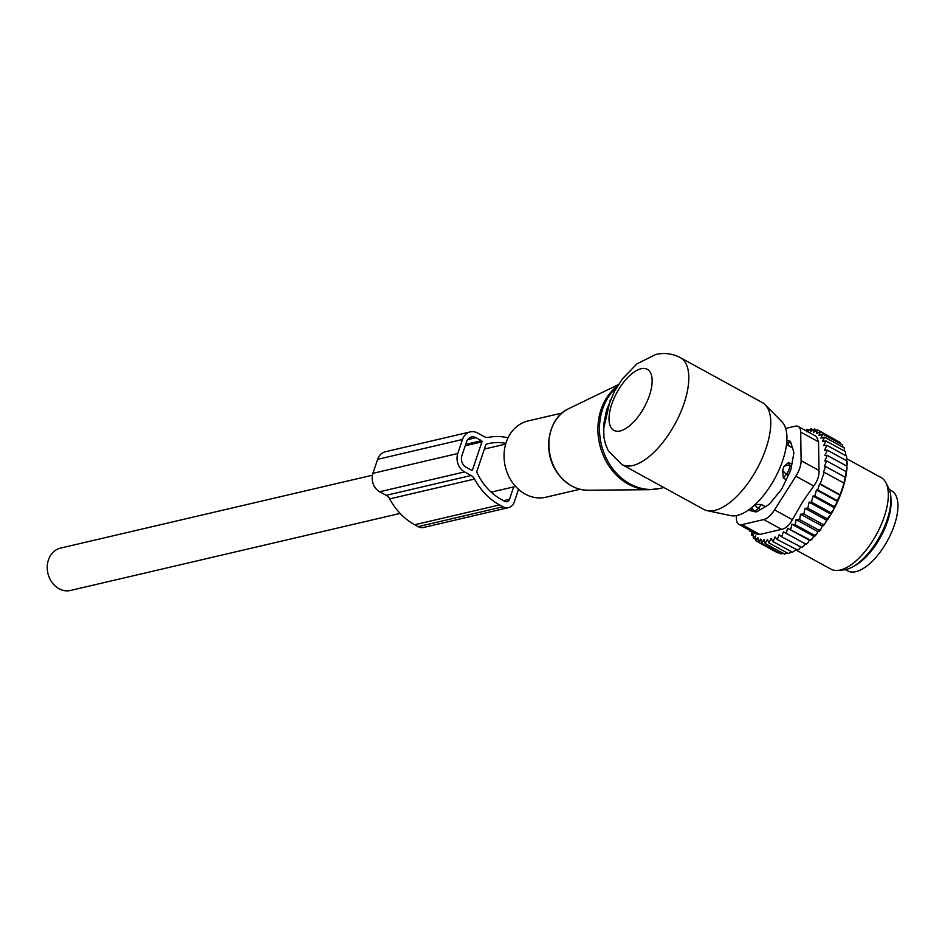 <?xml version="1.0" encoding="UTF-8"?>
<svg xmlns="http://www.w3.org/2000/svg" width="945" height="945" viewBox="0 0 945 945"><rect width="100%" height="100%" fill="white"/><g stroke="black" fill="none" stroke-linecap="round" stroke-linejoin="round"><path stroke-width="1.42" d="M579.935 489.274L545.879 497.224A39.158 32.543 -103.2 0 1 511.895 481.737A39.158 32.543 -103.2 0 1 528.054 420.962L562.11 413.012M645.092 477.249L703.777 509.402A60.917 27.181 -61.3 0 0 707.214 510.666L730.674 515.616A53.924 24.062 -61.3 0 0 737.313 515.403A53.924 24.062 -61.3 0 0 777.652 472.866A53.924 24.062 -61.3 0 0 782.023 421.883L765.237 404.779A60.917 27.181 -61.3 0 0 762.308 402.558L680.353 357.659C672.391 353.536 664.134 352.497 655.617 354.54L636.954 363.837L622.495 378.78L614.522 391.159L606.619 409.858L603.654 424.671L603.961 437.547L605.461 444.103L608.379 450.942L621.81 464.491A60.917 27.181 -61.3 0 0 632.76 465.531A60.917 27.181 -61.3 0 0 680.022 413.792A60.917 27.181 -61.3 0 0 680.353 357.659M707.214 510.666A60.917 27.181 -61.3 0 0 714.715 510.43A60.917 27.181 -61.3 0 0 760.3 462.377A60.917 27.181 -61.3 0 0 765.237 404.779M632.961 470.61L659.764 485.281M603.406 429.703L610.234 399.959M645.199 477.308L621.81 464.491M400.125 513.418L70.462 590.46A21.759 18.073 -103.2 0 1 58.968 588.723A21.759 18.073 -103.2 0 1 47.25 566.516A21.759 18.073 -103.2 0 1 60.563 548.088L372.436 475.205M845.397 569.634L847.689 570.886A45.691 20.388 -61.3 0 0 869.447 563.881A45.691 20.388 -61.3 0 0 895.163 522.609A45.691 20.388 -61.3 0 0 891.584 490.75L889.304 489.51M853.867 566.149A45.691 20.388 -61.3 0 0 862.608 560.149A45.691 20.388 -61.3 0 0 890.922 498.523M791.426 466.617L789.418 465.519L788.555 462.53L783.96 466.464A6.958 5.682 -16.1 0 1 789.418 465.519A6.958 3.107 -61.3 0 1 786.5 474.154A6.958 2.351 -141 0 1 782.637 470.409L783.96 466.464M786.228 479.682L783.322 478.087L786.5 474.154L788.39 475.193M783.322 478.087L782.637 470.409M786.701 442.744L788.177 443.548L788.992 445.957M788.177 443.548A6.958 3.107 -61.3 0 0 787.386 442.532L786.748 442.189M791.839 464.326L788.555 462.53M792.536 448.131A35.674 15.923 -61.3 0 0 791.166 447.139L786.488 444.587M753.035 509.568A6.958 3.107 -61.3 0 0 753.389 510.229A6.958 3.107 -61.3 0 0 753.815 510.583A6.958 3.107 -61.3 0 0 758.28 508.351L761.493 504.512L754.488 504.5M765.426 506.674L761.493 504.512M845.822 455.679L845.551 451.663L826.072 440.984L823.627 445.532L826.981 445.355L846.448 456.033L846.625 457.061A61.779 27.57 118.7 0 1 846.637 457.156A61.779 27.57 118.7 0 1 846.933 459.424L846.625 457.061M825.599 522.798A61.779 27.57 118.7 0 1 823.52 525.715L823.343 524.699L825.599 522.798L826.509 520.104L827.584 519.844L827.324 518.84L831.316 513.796L830.986 512.804L833.726 509.473L834.317 506.662L837.613 501.559L837.223 500.602L839.999 495.18L843.932 483.497L845.102 477.19L845.491 478.146L846.118 471.567L826.651 460.9L824.784 460.947L827.241 455.395L846.72 466.074L847.133 464.786L846.838 460.865L827.359 450.186L824.465 450.304L826.981 445.355M830.584 513.974L809.109 502.208L807.845 508.174L804.951 508.292L803.864 514.021L800.509 514.198L799.624 519.596L796.092 519.644L817.72 531.503L819.209 531.232A61.779 27.57 118.7 0 0 821.229 528.727L822.138 526.046L823.52 525.715M817.72 531.503L816.823 534.031A61.779 27.57 118.7 0 1 814.909 536.122L813.527 536.087L812.464 538.626A61.779 27.57 118.7 0 1 810.526 540.493L809.274 540.174L808.058 542.69A61.779 27.57 118.7 0 1 806.12 544.296L786.193 533.382L787.646 528.314L810.208 540.008L812.464 538.626M805.01 543.694L803.663 546.151A61.779 27.57 118.7 0 1 801.75 547.474L781.692 536.795L783.381 531.834L786.193 533.382M800.498 547.108L799.34 548.974A61.779 27.57 118.7 0 1 797.474 550.002L777.262 539.548L779.176 534.74L781.692 536.795M796.021 549.825L792.453 552.246L772.986 541.579L775.077 536.984L777.262 539.548M791.674 551.821L788.378 553.557L768.899 542.879L771.132 538.555L772.986 541.579M787.48 553.061L784.551 554.101L765.072 543.434L767.411 539.43L768.899 542.879M844.7 451.19L844.145 447.883L824.666 437.216L822.433 441.374L826.072 440.984M846.507 460.676L846.933 459.424M846.838 460.865L847.098 461.869A61.779 27.57 118.7 0 1 847.133 464.786M847.051 467.066A61.779 27.57 118.7 0 1 846.708 470.905L847.051 467.066M846.318 472.075L846.708 470.905M846.118 471.567L846.496 472.547A61.779 27.57 118.7 0 1 834.683 507.642M833.726 509.473A61.779 27.57 118.7 0 1 831.316 513.796M829.757 516.407A61.779 27.57 118.7 0 1 829.32 517.128A61.779 27.57 118.7 0 1 827.584 519.844M821.229 528.727L819.102 530.263L819.209 531.232M799.624 519.596L819.102 530.263M796.092 519.644L795.217 524.723L814.696 535.39L816.823 534.031M814.909 536.122L814.696 535.39M813.527 536.087L791.898 524.239L795.217 524.723M791.898 524.239L790.729 529.342M787.646 528.314L809.274 540.174M808.058 542.69L805.672 544.06M803.663 546.151L801.159 547.474M799.34 548.974L796.741 550.214M765.072 543.434L763.938 539.595L761.54 543.221L781.019 553.888L783.842 553.179M778.904 552.731L777.853 552.919L758.374 542.253L757.973 537.776L755.587 540.54L758.351 542.052M805.707 430.589L807.124 429.313L808.979 430.329M807.124 429.313L807.03 431.9L810.952 428.77L813.09 429.94M810.952 428.77L810.491 431.735L814.472 428.971L816.964 430.341M837.246 440.866L817.649 429.94L816.456 433.554L820.425 431.664L839.904 442.331L840.459 443.772M843.117 447.552L842.255 444.764L822.776 434.098L820.874 438.126L824.666 437.216M827.359 450.186L824.843 455.466L827.241 455.395M839.999 495.18L819.504 483.946L820.284 483.934L824.205 472.264L823.438 472.276L825.623 466.523L824.323 466.546L826.651 460.9M825.623 466.523L845.102 477.19M824.205 472.264L843.684 482.93M820.284 483.934L839.751 494.601M819.504 483.946L817.744 489.935L837.223 500.602M837.613 501.559L816.445 489.959L814.838 495.995L834.317 506.662M736.368 515.604L736.415 518.781A17.4 7.761 -61.3 0 0 738.836 524.357A17.4 7.761 -61.3 0 0 741.967 524.652L763.737 519.561A17.4 7.761 -61.3 0 0 774.522 509.875L795.879 476.221A17.4 7.761 118.7 0 0 801.112 460.664L800.698 432.089L818.559 441.882L816.456 436.484L798.277 426.514A17.4 7.761 118.7 0 0 795.147 426.219L785.697 428.428M818.559 441.882L818.972 470.445C819.362 475.5 817.626 480.686 813.739 486.002L802.931 501.37L792.382 519.667L774.522 509.875M763.737 519.561L781.598 529.354L759.815 534.445L757.016 534.327L738.836 524.357M786.772 441.988A8.706 3.886 118.7 0 1 787.386 442.047L790.906 442.91M751.677 510.961L750.826 508.28M885.89 482.706L888.654 488.069A48.691 21.723 118.7 0 1 876.889 541.414A48.691 21.723 118.7 0 1 843.838 569.859L837.837 570.414A52.211 23.294 -61.3 0 0 873.274 539.914A52.211 23.294 -61.3 0 0 885.89 482.706A52.211 23.294 -61.3 0 0 881.071 477.544L846.862 458.809M748.31 510.146L755.185 511.824A8.706 3.886 -61.3 0 0 757.63 511.257L767.576 505.398A8.706 3.886 -61.3 0 0 770.376 502.894L780.239 490.951A8.706 3.886 -61.3 0 0 782.625 487.171L789.76 472.335A8.706 3.886 -61.3 0 0 791.119 468.307L793.599 454.557A8.706 3.886 -61.3 0 0 793.552 451.356L790.741 442.378A8.706 3.886 -61.3 0 0 789.736 441.02A8.706 3.886 -61.3 0 0 789.299 440.854L790.103 441.303M786.878 440.264L789.299 440.854M781.598 529.354C785.685 528.574 789.276 525.349 792.382 519.667M795.926 549.966L830.891 569.126A52.211 23.294 -61.3 0 0 837.837 570.414M798.277 426.514A17.4 7.761 118.7 0 1 800.698 432.089M816.445 489.959L817.744 489.935M750.058 530.511L751.712 532.177M750.59 530.807L749.94 531.208M751.807 531.468L751.346 534.976L753.366 536.087M755.587 540.54L755.563 535.815L753.236 538.107L753.567 533.193L751.346 534.976M761.54 543.221L760.784 539.04L758.374 542.253M803.864 514.021L823.343 524.699M804.951 508.292L826.509 520.104M807.845 508.174L827.324 518.84M809.109 502.208L811.507 502.138L830.986 512.804M811.507 502.138L812.972 496.042L834.317 507.737M812.972 496.042L814.838 495.995M820.425 431.664L818.878 435.515L822.776 434.098M814.472 428.971L813.657 432.29L817.649 429.94M753.236 538.107L755.575 539.382M800.509 514.198L822.138 526.046M518.521 489.368L514.293 501.949A10.442 8.682 -103.2 0 1 508.469 507.63A10.442 8.682 -103.2 0 1 502.953 506.792L418.092 526.625A10.442 8.682 -103.2 0 0 423.608 527.464L508.469 507.63M513.702 486.876L509.509 499.326A4.347 3.615 -103.2 0 1 507.087 501.7A4.347 3.615 -103.2 0 1 504.784 501.346L501.37 499.48A56.995 47.356 76.8 0 1 477.024 472.654A1.736 1.441 76.8 0 1 476.93 471.177L485.73 445.012A1.736 1.441 76.8 0 1 486.64 444.079A56.995 47.356 76.8 0 1 488.53 443.583A56.995 47.356 76.8 0 1 505.87 443.394M470.267 431.912L385.406 451.745A13.927 11.564 76.8 0 0 377.646 459.317L372.932 473.327A13.927 11.564 76.8 0 0 379.677 491.754L386.21 495.334A8.706 7.229 76.8 0 1 389.659 498.901L474.52 479.068A8.706 7.229 76.8 0 0 471.071 475.5L464.538 471.921A13.927 11.564 76.8 0 1 457.793 453.494L462.507 439.484A13.927 11.564 76.8 0 1 470.267 431.912A13.927 11.564 76.8 0 1 477.627 433.034L484.159 436.614A8.706 7.229 76.8 0 0 488.565 437.346A63.091 52.424 76.8 0 1 508.032 437.83M389.659 498.901A63.091 52.424 76.8 0 0 414.678 524.759L418.092 526.625M474.52 479.068A63.091 52.424 76.8 0 0 499.539 504.925L502.953 506.792M472.512 469.842L481.938 441.847A0.874 0.721 76.8 0 0 481.525 440.689L476.056 437.7A8.706 7.229 76.8 0 0 471.46 437.003A8.706 7.229 76.8 0 0 466.606 441.728L461.892 455.738A8.706 7.229 76.8 0 0 466.109 467.255L471.567 470.256A0.874 0.721 76.8 0 0 472.512 469.842L471.342 470.126M568.855 408.594A42.643 35.426 76.8 0 0 557.42 472.594A42.643 35.426 -103.2 0 0 587.944 490.231C575.54 489.959 565.264 484.053 557.089 472.512C541.981 451.568 548.112 417.631 568.855 408.594L618.396 384.639M617.617 385.867A56.369 46.837 76.8 0 0 609.206 466.381A56.369 46.837 -103.2 0 0 649.546 489.687L659.893 488.459A56.558 47.002 -103.2 0 1 610.813 466.086A56.558 47.002 -103.2 0 1 616.695 387.367M641.064 368.739A34.811 15.533 -61.3 0 0 611.734 404.259A34.811 15.533 -61.3 0 0 620.121 430.967A34.811 15.533 -61.3 0 0 649.451 395.435A34.811 15.533 -61.3 0 0 641.064 368.739M760.501 509.568L758.28 508.351A6.958 2.551 -139.9 0 1 754.783 504.902M751.984 507.347A6.958 5.764 161.2 0 0 752.173 508.032L753.389 510.229M801.112 460.664L818.972 470.445M741.967 524.652L759.815 534.445M750.224 510.607L748.771 509.816M787.386 442.047L786.783 441.717M795.879 476.221L813.739 486.002M509.509 499.326L503.614 500.708M386.21 495.334L471.071 475.5M379.677 491.754L464.538 471.921M372.932 473.327L457.793 453.494M414.678 524.759L499.539 504.925M377.646 459.317L462.507 439.484M465.259 445.745L481.938 441.847M467.645 439.661L476.056 437.7M465.72 444.386L481.525 440.689M663.851 487.526L659.893 488.459M587.944 490.231L649.546 489.687M505.669 444.067L484.372 449.052M515.568 486.439L491.176 492.144M756.118 511.847L753.815 510.583M751.948 507.382L752.173 508.032"/></g></svg>
